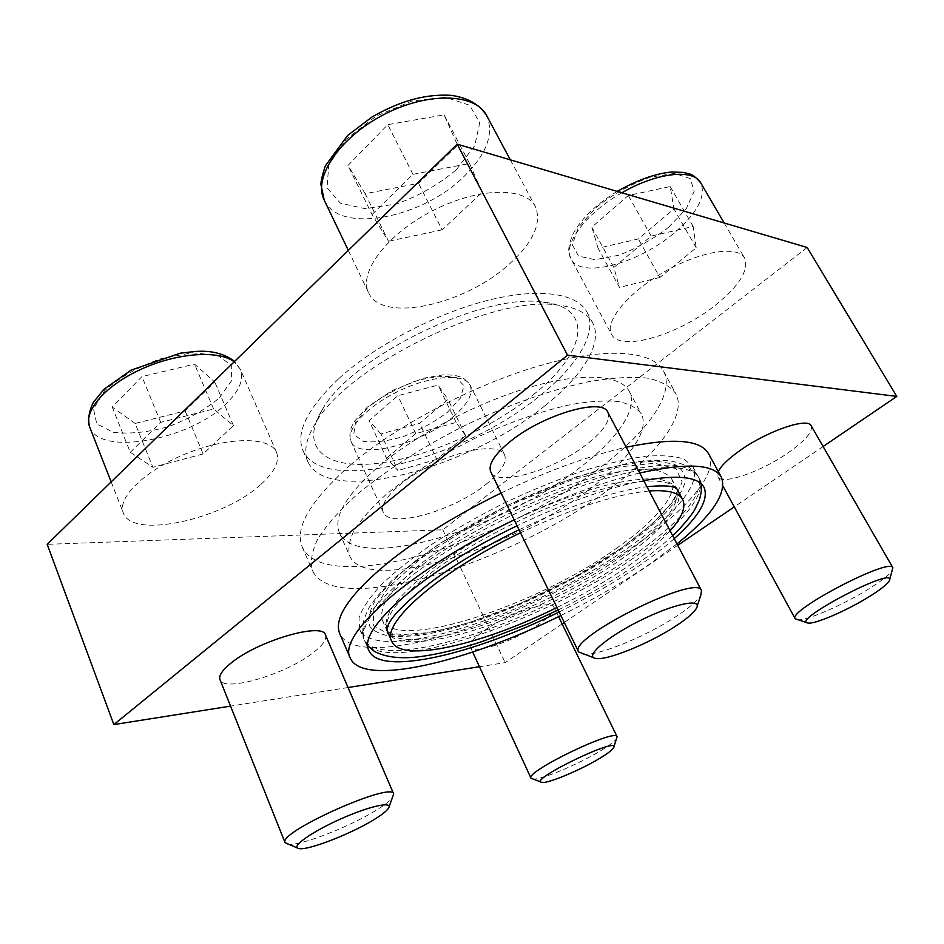 <?xml version="1.0" encoding="UTF-8"?>
<svg xmlns="http://www.w3.org/2000/svg" width="944" height="944" viewBox="0 0 944 944"><rect width="100%" height="100%" fill="white"/><g stroke="black" fill="none" stroke-linecap="round" stroke-linejoin="round"><path stroke-width="0.71" stroke-dasharray="4.72 3.54" d="M485.688 484.602C501.028 472.366 507.317 462.454 504.556 454.843C499.86 444.211 467.41 447.633 434.417 463.339C401.365 478.891 378.013 501.925 383.311 512.321C389.542 529.136 452.978 511.176 485.688 484.602M509.489 263.919C533.372 242.112 541.998 223.02 535.366 206.618C525.466 186.416 477.593 187.278 432.092 211.031C386.462 234.525 358.236 272.934 368.585 292.723C381.966 323.603 465.345 304.723 509.489 263.919M338.908 378.52C375.157 345.48 435.302 313.727 487.163 300.522C539.095 287.295 577.079 293.195 586.908 312.016C597.941 332.524 577.209 365.871 540.098 395.536C464.814 458.465 322.931 496.308 302.965 450.5C295.448 432.435 307.425 408.433 338.908 378.52M807.191 247.505L442.795 529.796L47.2 544.334M715.257 305.301C739.364 285.843 749.158 270.102 744.615 258.054C737.748 245.074 700 251.092 663.844 272.108C627.595 292.959 604.254 321.939 611.559 334.318C619.925 352.23 677.886 335.285 715.257 305.301M261.075 484.201C274.657 471.953 279.825 461.333 276.568 452.318C270.598 437.048 230.324 436.293 188.47 452.742C146.544 469.003 116.584 497.571 123.334 512.958C132.278 539.885 224.353 518.881 261.075 484.201M633.412 558.14C542.953 621.931 386.415 675.692 365.599 642.628L364.773 641.047C358.956 626.899 375.358 604.585 413.968 574.082C458.796 539.767 530.929 502.503 590.708 483.033C650.581 463.528 691.303 463.185 698.997 478.03L699.74 479.646C706.088 496.603 677.485 527.932 633.412 558.14M559.155 611.972C587.852 597.871 614.06 582.767 637.778 566.66C651.69 557.172 663.844 547.827 674.228 538.635M643.725 480.59C607.24 487.8 565.019 502.857 517.076 525.761M545.207 405.542C582.507 375.995 603.499 342.932 592.643 322.777C587.522 313.148 575.958 307.26 557.939 305.124C493.582 294.386 346.519 366.107 315.367 423.443C305.95 438.948 303.472 451.692 307.897 461.651C327.533 506.668 469.522 468.2 545.207 405.542M823.097 446.512L734.279 506.893M677.745 545.325L564.276 622.45M562.117 623.913L505.134 662.653L479.458 666.712M442.795 529.796L505.134 662.653M348.017 687.527L230.56 706.112M501.087 493.028C546.788 471.103 588.49 455.846 626.202 447.232M708.625 453.804C719.057 473.003 686.618 509.902 636.221 544.676C535.543 616.408 359.357 675.373 339.757 633.707M483.812 630.934C507.506 613.706 551.992 598.791 553.892 607.039C555.06 610.685 550.222 616.29 539.413 623.854C515.92 640.504 472.92 655.16 470.336 646.994C469.144 643.619 473.628 638.274 483.812 630.934M811.179 425.791C812.996 431.668 805.303 440.683 788.075 452.837C761.029 471.835 721.594 485.535 717.877 476.779L718.29 471.54M325.503 635.005C326.943 639.348 322.86 645.224 313.231 652.658C286.445 674.063 223.752 692.813 219.987 679.633M607.901 412.41C610.803 420.422 603.629 431.16 586.401 444.612C553.845 470.23 496.863 487.104 490.762 471.87M560.889 615.512C592.289 600.101 621.046 583.557 647.159 565.893L676.99 543.897M639.749 473.015C602.048 482.172 560.193 497.783 514.197 519.873M533.03 394.946C584.513 354.614 596.573 307.508 542.894 302.092C483.529 292.298 351.074 356.903 322.246 409.708C298.658 448.129 326.258 469.062 375.535 463.563C424.906 458.218 489.865 429.697 533.03 394.946M386.922 630.262C383.63 617.553 398.38 598.402 431.184 572.831C469.628 543.685 530.198 512.321 581.209 495.34C634.439 478.738 666.322 476.578 676.86 488.85M677.698 490.184C685.25 504.214 660.906 531.932 621.6 558.99C541.419 615.972 401.165 663.101 387.465 631.737M556.972 607.499C582.247 595.074 605.257 581.775 626.002 567.627C644.811 554.718 659.514 542.434 670.098 530.776M649.177 490.974C615.677 494.137 572.784 508.073 520.498 532.782M582.755 654.145C596.525 656.623 644.705 637.106 675.326 617.034C688.919 608.184 697.427 600.891 700.837 595.145M365.175 193.709L347.982 165.448L387.795 124.643L444.105 114.861L457.604 145.199L418.534 183.301L365.175 193.709L388.503 241.239L372.042 214.559L347.982 165.448M797.208 619.771C805.362 621.176 840.337 606.272 866.026 590.625C880.894 581.575 889.755 574.672 892.623 569.94M598.083 248.213L591.829 227.174L628.315 195.479L670.193 186.523L673.981 208.931L638.368 238.95L598.083 248.213L619.465 287.377L613.848 267.412L591.829 227.174M532.369 778.977C539.319 780.723 577.929 764.664 600.585 750.787C609.73 745.229 615.158 741.052 616.869 738.243M380.951 433.933L369.069 420.646L397.802 395.689L438.04 385.105L447.987 399.43L419.655 423.325L380.951 433.933L397.967 470.537L386.474 458.194L369.069 420.646M287.424 844.148C298.682 847.039 353.398 825.434 379.252 808.3C386.615 803.533 391.229 799.662 393.117 796.712M135.169 423.443L112.218 407.065L141.942 376.597L194.547 364.136L214.772 382.037L185.154 410.911L135.169 423.443L152.869 467.292L130.284 452.27L112.218 407.065M372.042 214.559L412.965 174.333L469.557 163.489L482.219 192.293L442.134 229.876L418.534 183.301M482.219 192.293L457.604 145.199M442.134 229.876L388.503 241.239M412.965 174.333L387.795 124.643M469.557 163.489L444.105 114.861M130.284 452.27L160.716 422.357L213.627 409L233.416 425.567L203.137 453.958L185.154 410.911M233.416 425.567L214.772 382.037M203.137 453.958L152.869 467.292M160.716 422.357L141.942 376.597M213.627 409L194.547 364.136M386.474 458.194L415.773 433.615L456.153 422.428L465.687 435.821L436.812 459.362L419.655 423.325M465.687 435.821L447.987 399.43M436.812 459.362L397.967 470.537M415.773 433.615L397.802 395.689M456.153 422.428L438.04 385.105M613.848 267.412L651.148 236.118L693.144 226.454L696.224 247.8L659.856 277.465L638.368 238.95M696.224 247.8L673.981 208.931M659.856 277.465L619.465 287.377M651.148 236.118L628.315 195.479M693.144 226.454L670.193 186.523M616.231 548.476C655.337 521.277 679.409 493.24 671.632 478.809C667.797 473.794 660.611 470.584 650.038 469.144C637.589 468.873 622.297 470.667 604.184 474.525C574.577 482.065 542.493 494.019 507.919 510.397C473.723 527.566 444.553 545.49 420.387 564.17C406.18 576.064 395.359 587.015 387.913 596.997C382.532 606.201 380.644 613.86 382.226 619.96C396.315 652.221 536.487 605.765 616.231 548.476M390.521 634.392C436.659 642.168 550.777 597.989 621.294 548.157L652.351 523.861L673.52 501.111L682.134 481.995L676.116 468.708L654.558 463.244L618.367 467.032L570.825 480.354L517.406 502.055C481.003 519.943 448.671 538.918 420.399 558.978L388.857 586.814L373.187 609.8L373.73 625.872L388.881 634.097M620.55 556.948C661.107 528.593 679.975 506.067 677.155 489.393L676.518 487.965C672.753 483.092 665.603 479.989 655.077 478.691C642.663 478.537 627.394 480.437 609.281 484.414C579.687 492.107 547.555 504.167 512.887 520.581C478.608 537.785 449.32 555.686 425.036 574.282C410.746 586.106 399.843 596.962 392.326 606.839C386.875 615.936 384.916 623.477 386.45 629.447L387.17 630.828C404.693 659.655 541.75 612.986 620.55 556.948M628.079 547.744C673.414 516.392 702.029 483.588 692.849 466.643L684.188 459.162C674.818 455.952 661.744 455.008 644.964 456.318C626.238 459.032 604.892 464.106 580.938 471.528C555.969 480.236 530.434 490.727 504.308 503.01C478.561 516.026 454.571 529.702 432.328 544.015C411.726 558.317 394.592 572.005 380.928 585.103C369.564 597.505 362.26 608.396 359.015 617.754L359.581 629.188C376.55 666.452 536.676 613.01 628.079 547.744M632.374 556.122C677.886 524.888 706.773 492.39 697.805 475.811L696.825 474.266C691.787 469.227 683.09 466.159 670.724 465.038C656.316 465.18 638.805 467.599 618.202 472.26C584.666 481.157 548.381 494.857 509.359 513.359C470.761 532.723 437.627 552.877 409.967 573.822C393.601 587.18 380.928 599.499 371.936 610.768C365.21 621.187 362.272 629.943 363.145 637.023L363.759 638.746C380.385 675.161 540.582 621.105 632.374 556.122M415.525 560.878C444.612 539.13 482.325 517.017 522.457 498.373C549.243 486.75 574.731 477.357 598.909 470.183C621.553 464.519 640.752 461.51 656.493 461.168L674.205 464.153C682.04 468.389 685.651 474.561 685.014 482.667C682.111 491.635 675.656 501.677 665.662 512.804C653.944 524.286 639.749 536.039 623.075 548.051C562.541 590.13 473.605 628.397 416.575 635.737L394.993 636.787C383.087 635.572 374.709 632.161 369.883 626.568C367.393 619.712 369.316 610.851 375.653 600.006C384.645 588.136 397.943 575.097 415.525 560.878M379.193 465.935C417.118 434.028 478.832 401.825 531.13 386.875C583.51 371.889 620.774 375.028 629.294 391.418C638.899 409.248 616.255 440.447 577.728 469.262C499.447 530.139 356.844 572.595 339.427 532.782C332.937 517.029 346.188 494.75 379.193 465.935M349.87 465.451C396.61 425.402 474.525 384.361 540.44 365.47C606.485 346.519 652.752 350.72 663.408 370.909C675.88 393.837 646.074 433.662 597.528 469.593C500.674 544.039 325.291 597.056 302.269 547.036C294.316 527.979 310.187 500.78 349.87 465.451M608.066 490.03C657.107 454.394 687.621 415.36 675.692 393.424C670.287 386.108 660.741 380.975 647.053 378.048C631.029 376.573 611.452 377.801 588.336 381.742C551.626 389.612 508.875 404.622 466.206 424.871C423.986 446.028 385.825 470.478 357.021 494.562C339.687 510.35 326.671 525.017 317.963 538.552C311.839 551.154 310.01 561.822 312.452 570.589C334.565 618.367 510.173 563.745 608.066 490.03M588.36 490.089C627.288 461.533 650.487 430.96 641.295 413.897C636.94 407.938 629.223 403.784 618.119 401.46C605.151 400.315 589.363 401.353 570.79 404.575C540.534 411.218 507.99 422.735 473.168 439.149C438.795 456.495 409.672 475.033 385.813 494.786C371.842 507.447 361.316 519.247 354.224 530.174C349.233 540.346 347.746 548.983 349.764 556.087C366.425 594.154 509.217 550.364 588.36 490.089M456.483 169.542L474.726 145.706L479.717 122.767L469.616 105.268L445.485 97.244L411.808 101.043L375.924 116.218L346.047 139.37L328.724 165.117L327.049 187.844L340.371 203.161L365.21 208.683L396.527 203.939C418.888 195.963 438.866 184.493 456.483 169.542M324.229 200.116C339.262 234.478 422.003 218.524 464.011 176.481C486.738 154.049 494.29 133.753 486.656 115.593M668.423 227.457L686.217 208.836L694.182 191.384L690.253 178.605L674.571 173.401L649.968 177.236C630.604 184.375 612.573 194.511 595.9 207.645L578.342 227.421L572.324 244.661L578.46 256.036L594.956 259.694L618.355 255.328C636.067 248.65 652.752 239.363 668.423 227.457M621.895 192.788C585.563 213.285 562.329 245.086 571.096 258.998C580.654 279.105 638.25 263.777 674.169 233.015C697.309 213.049 706.195 196.364 700.802 182.947M447.362 412.339L460.507 397.99L463.882 385.589L456.353 377.635C445.969 375.252 432.175 376.467 414.947 381.305C397.2 388.149 381.588 396.81 368.125 407.301L355.451 422.298L353.799 434.393L363.003 441.296C373.918 442.878 387.441 441.261 403.56 436.447C419.915 430.039 434.511 422.003 447.362 412.339M452.872 416.977C467.669 404.374 473.451 393.813 470.206 385.27C464.826 373.293 432.258 375.181 399.855 390.545C367.369 405.755 345.091 429.756 351.003 441.544C358.213 460.471 421.319 444.388 452.872 416.977M219.362 397.849L231.752 380.456L231.268 365.198L217.285 355.18L191.88 352.796L159.996 358.956C137.647 367.192 119.227 377.73 104.713 390.568L93.48 408.941L96.736 423.762L113.02 432.258C129.245 434.252 147.642 432.411 168.221 426.712C188.422 419.101 205.462 409.472 219.362 397.849M89.668 426.995C99.863 457.12 191.29 439.432 226.418 403.418C239.446 390.757 244.083 379.394 240.342 369.305L234.183 361.823M364.773 641.047L369.021 650.77M698.997 478.03L704.047 487.375M302.965 450.5L307.897 461.651M586.908 312.016L592.643 322.777M322.246 409.708L315.367 423.443M542.894 302.092L557.939 305.124M699.74 479.646L700.873 483.517M672.671 535.661C660.588 546.871 646.026 558.187 628.964 569.586C607.629 583.781 584.029 597.257 558.199 610.001M367.936 645.897L365.599 642.628M519.035 529.785C545.679 516.946 571.368 506.55 596.089 498.609C622.202 490.502 637.401 487.836 646.923 486.691M696.389 608.373L697.203 605.965M596.018 658.487L593.599 657.697M348.324 250.408L368.585 292.723M510.338 159.843L535.366 206.618M889.295 580.831L889.649 579.687M808.265 623.064L807.096 622.721M717.877 476.779L723.104 486.372M617.164 191.384C595.381 204.895 580.466 219.456 572.418 235.068C566.011 252.874 569.492 253.311 571.096 258.998L611.559 334.318M724.166 222.985L744.615 258.054M613.565 747.813L613.836 747.023M541.868 782.387L541.089 782.104M470.336 646.994L472.684 652.068M553.892 607.039L558.577 616.644M504.556 454.843L470.206 385.27C465.994 379.936 462.737 377.175 460.46 376.986C455.492 375.724 457.156 374.957 443.031 374.874L423.242 378.249L391.961 390.651L367.381 407.053L354.366 421.402C349.941 428.718 348.82 435.432 351.003 441.544L383.311 512.321M388.527 808.17L389.093 806.754M298.823 848.55L297.419 848.007M276.568 452.318L240.342 369.305L234.596 361.422M111.168 481.9L123.334 512.958M382.226 619.96L386.45 629.447M671.632 478.809L676.518 487.965M677.155 489.393C677.603 490.03 676.942 492.379 675.184 496.45C668.281 510.055 650.027 527.46 620.397 548.688L572.56 578.07L519.389 603.889L471.976 621.624C455.291 626.674 439.951 630.415 425.933 632.869L402.699 634.569C385.294 633.023 388.067 630.627 387.17 630.828M359.581 629.188L363.759 638.746M692.849 466.643L697.805 475.811M696.825 474.266C692.601 468.967 687.161 464.271 669.756 460.802C658.263 459.87 644.61 460.601 628.822 462.997L576.088 476.944L506.786 505.571L439.739 543.425L395.536 577.032C384.291 587.711 375.5 597.847 369.187 607.417C364.266 617.577 361.906 625.14 362.095 630.073L363.145 637.023M302.269 547.036L312.452 570.589M663.408 370.909L675.692 393.424M339.427 532.782L349.764 556.087M629.294 391.418L641.295 413.897"/><path stroke-width="1.42" d="M230.56 706.112L113.846 724.591L47.2 544.334L457.191 144.149L807.191 247.505L896.8 396.421L823.097 446.512M674.228 538.635C699.02 516.628 708.956 499.541 704.047 487.375C698.265 476.767 678.17 474.502 643.725 480.59M517.076 525.761C422.157 571.262 356.277 630.734 369.021 650.77C380.491 676.765 474.785 653.932 559.155 611.972M734.279 506.893L677.745 545.325M564.276 622.45L562.117 623.913M479.458 666.712L348.017 687.527M113.846 724.591L567.521 355.168L896.8 396.421M457.191 144.149L567.521 355.168M514.197 519.873C408.646 570.506 336.335 636.291 350.377 658.275L339.757 633.707C333.114 617.742 350.649 592.879 392.338 559.108C422.192 535.956 458.442 513.925 501.087 493.028M626.202 447.232C673.308 437.497 700.79 439.692 708.625 453.804L721.44 477.298C714.053 463.988 686.819 462.56 639.749 473.015M718.29 471.54C721.027 465.899 728.107 459.008 739.506 450.854C766.835 431.148 807.981 416.988 811.179 425.791L892.871 567.745C890.227 556.866 786.659 611.193 795.214 618.78L807.096 622.721M285.076 842.697L219.987 679.633C218.607 675.68 222.253 670.181 230.95 663.136C257.948 640.657 323.131 621.848 325.503 635.005L393.695 793.987C392.763 780.853 277.3 832.372 285.076 842.697L297.419 848.007M578.66 651.938L490.762 471.87C487.883 464.672 494.373 454.56 510.232 441.509C543.012 414.499 602.874 397.259 607.901 412.41L701.51 590.543C697.415 573.067 566.719 638.486 578.66 651.938L593.599 657.697M676.99 543.897C712.354 515.341 727.175 493.146 721.44 477.298M350.377 658.275C363.393 687.338 468.153 661.602 560.889 615.512M646.923 486.691C675.314 484.154 675.467 488.508 676.86 488.85L682.665 499.518C678.96 492.544 667.797 489.688 649.177 490.974M520.498 532.782C438.476 572.052 380.621 623.807 391.76 641.401L386.922 630.262L387.429 627.323C389.353 618.757 403.725 603.818 430.523 582.495C454.996 564.276 484.496 546.706 519.035 529.785M670.098 530.776C681.981 517.536 686.17 507.117 682.665 499.518M391.76 641.401C401.436 663.738 483.033 644.315 556.972 607.499M674.724 626.733C686.323 619.24 693.545 613.128 696.389 608.373C702.832 597.764 673.756 603.688 639.69 620.798C605.576 637.766 583.687 657.272 596.018 658.487C607.381 660.517 648.587 643.749 674.724 626.733M697.203 605.965L700.837 595.145L701.51 590.543M866.722 598.189C879.383 590.519 886.912 584.737 889.295 580.831C898.629 563.969 788.205 621.695 808.265 623.064C814.967 624.22 844.821 611.452 866.722 598.189M889.649 579.687L892.871 567.745M599.759 758.327C607.535 753.631 612.137 750.126 613.565 747.813C621.695 734.857 526.811 780.594 541.868 782.387C547.555 783.839 580.454 770.08 599.759 758.327M613.836 747.023L617.105 736.721C616.125 727.8 524.852 771.779 531.035 778.21L541.089 782.104M376.786 817.882C383.04 813.846 386.957 810.613 388.527 808.17C393.447 800.854 369.305 806.07 340.194 819.18C311.024 832.195 290.127 847.275 298.823 848.55C308.027 850.922 354.743 832.372 376.786 817.882M389.093 806.754L393.695 793.987M388.881 634.097L390.521 634.392M324.229 200.116L320.972 184.753C320.641 182.463 322.057 176.221 325.22 166.038L347.652 135.452L372.207 116.832C403.017 99.344 427.691 94.046 451.031 95.32C467.622 97.621 479.505 104.371 486.656 115.593C475.516 93.149 427.585 91.544 383.358 114.838C338.99 137.848 312.794 178.015 324.229 200.116L348.324 250.408M617.164 191.384C637.483 179.974 655.632 173.507 671.597 171.997L683.196 172.398C688.506 174.144 691.586 172.068 700.802 182.947C693.569 168.48 656.528 172.481 621.895 192.788M234.183 361.823C218.961 350.047 178.086 352.56 141.942 368.88C105.704 385.069 83.037 411.195 89.668 426.995L111.168 481.9M700.873 483.517C702.053 486.903 701.557 492.379 699.374 499.942L694.843 509.465C693.911 511.672 684.542 524.675 672.671 535.661M558.199 610.001L529.313 623.347L483.788 640.964C460.53 648.799 439.314 654.027 420.139 656.646C400.952 659.089 385.73 657.354 374.473 651.443L367.936 645.897M486.656 115.593L510.338 159.843M723.104 486.372L795.214 618.78M700.802 182.947L724.166 222.985M472.684 652.068L531.035 778.21M558.577 616.644L617.105 736.721M234.596 361.422C224.2 353.493 210.96 350.189 194.877 351.51L180.351 353.162L131.181 370.083L104.182 389.105L93.314 402.368C88.866 411.572 87.65 419.773 89.668 426.995"/></g></svg>
